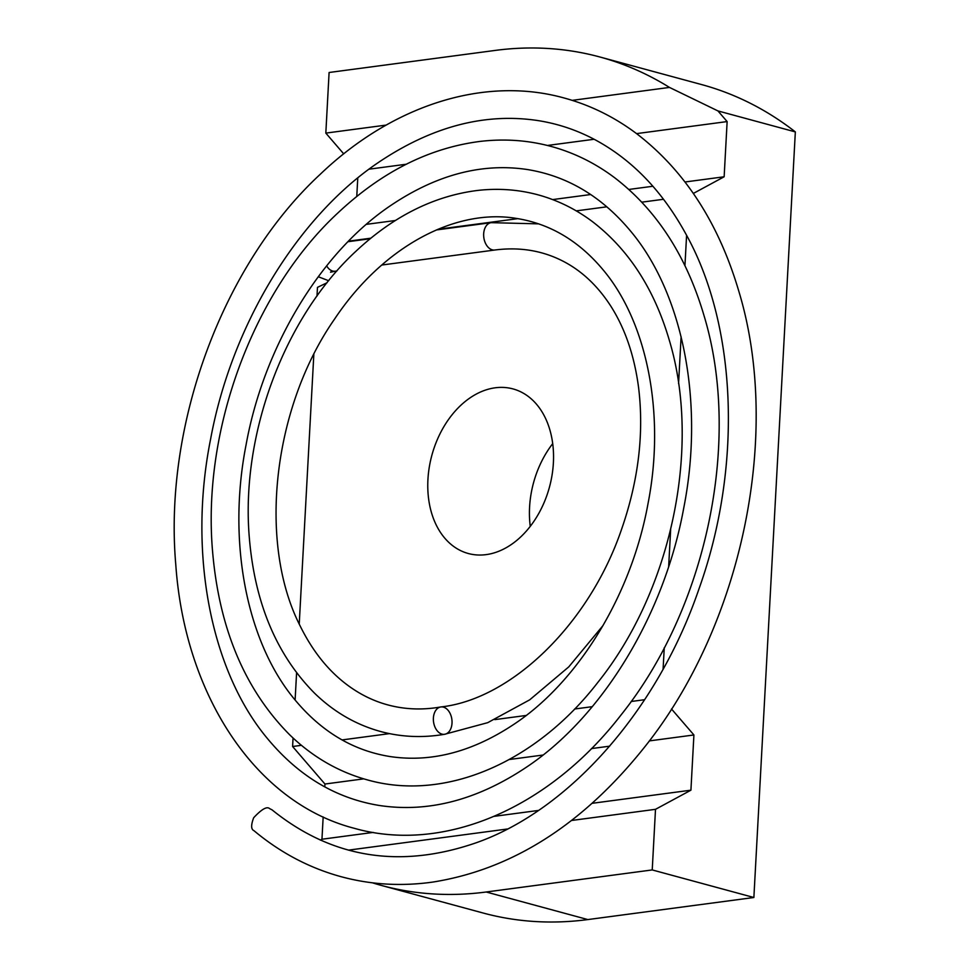 <?xml version="1.0" encoding="UTF-8"?>
<svg xmlns="http://www.w3.org/2000/svg" width="970" height="970" viewBox="0 0 970 970"><rect width="100%" height="100%" fill="white"/><g stroke="black" fill="none" stroke-linecap="round" stroke-linejoin="round"><path stroke-width="1.45" d="M572.227 100.359L669.482 87.421A501.648 358.33 -74.8 0 0 599.872 56.987A501.648 358.33 -74.8 0 0 495.136 50.428L329.097 72.495L325.823 133.108L386.205 125.081M553.385 462.872A85.275 60.916 -74.8 0 0 512.984 388.909A85.275 60.916 -74.8 0 0 431.868 455.269A85.275 60.916 -74.8 0 0 468.34 553.518A85.275 60.916 -74.8 0 0 553.385 462.872M663.092 669.13L664.256 647.73M668.657 566.577L670.658 529.547M678.563 383.611L681.11 336.663M684.941 265.731L686.59 235.298M348.533 241.154L370.795 238.196M438.04 229.247L517.834 218.65M576.241 210.878L606.844 206.816M641.849 202.16L663.541 199.274M316.996 296.056L317.469 287.362L327.023 282.767M313.831 354.45L299.233 624.037M296.59 672.828L295.11 700.025M293.061 738L292.6 746.5L301.427 745.324M342.058 739.928L389.479 733.623M494.845 719.619L526.225 715.448M574.616 709.009L592.27 706.669M631.179 701.492L644.626 699.71M356.766 196.413L357.772 177.959M343.719 153.866L325.823 133.108M320.33 840.105L321.955 839.232L323.168 816.946M324.792 786.888L324.95 784.027L292.6 746.5M372.395 882.809A501.648 358.33 -74.8 0 0 381.452 885.452A501.648 358.33 -74.8 0 0 486.188 892L652.228 869.932L753.872 897.505L795.339 131.908A501.648 358.33 -74.8 0 0 701.516 84.548L599.872 56.987M381.452 885.452L483.108 913.012A501.648 358.33 -74.8 0 0 587.844 919.572L753.872 897.505M693.356 193.43L724.141 176.782L727.136 121.577L717.933 110.919L795.339 131.908M652.228 869.932L655.502 809.319L690.919 790.186L693.914 734.969L671.482 708.961M669.482 87.421L717.933 110.919M655.502 809.319L571.536 820.487M507.443 828.998L348.497 850.132M552.706 443.629A85.275 60.916 -74.8 0 0 530.263 526.37M321.955 839.232L373.171 832.418M494.142 816.34L538.447 810.447M592.185 803.305L690.919 790.186M324.95 784.027L363.75 778.861M509.262 759.522L543.03 755.036M591.409 748.597L609.657 746.172M649.33 740.898L693.914 734.969M369 169.192L406.272 164.233M547.432 145.464L594.125 139.268M636.562 133.618L727.136 121.577M366.369 224.349L395.396 220.493M552.645 199.59L590.669 194.533M628.875 189.453L652.895 186.252M685.038 181.984L724.141 176.782M603.085 625.468L568.735 666.911L529.717 699.819L487.728 722.662L444.515 734.302A13.798 9.251 -97.6 0 1 440.683 733.635A13.798 9.251 -97.6 0 1 433.36 719A13.798 9.251 -97.6 0 1 440.889 706.948C510.826 699.37 588.863 624.789 621.37 529.875C638.442 480.987 644.177 433.529 638.575 387.503C634.416 355.917 625.213 328.878 610.954 306.362C595.095 281.736 575.161 264.931 551.154 255.922C533.658 249.375 514.876 247.411 494.809 250.017A13.798 9.251 82.4 0 1 483.824 237.553A13.798 9.251 82.4 0 1 491.184 222.663L538.702 223.864M441.968 734.12A13.798 9.251 -97.6 0 1 433.384 720.152A13.798 9.251 -97.6 0 1 440.622 706.985A13.798 9.251 -97.6 0 1 451.814 719.037A13.798 9.251 -97.6 0 1 444.757 734.266A13.798 9.251 -97.6 0 1 441.968 734.12M440.622 706.985C424.872 709.737 409.607 709.591 394.814 706.56C381.137 703.771 368.224 698.57 356.075 690.967C332.928 676.466 314.219 654.653 299.936 625.517C257.583 542.194 273.055 407.17 334.541 319.118C382.98 246.404 455.73 208.016 516.695 218.468C550.014 223.779 578.738 240.815 602.867 269.575C647.402 322.198 665.541 414.542 647.996 503.721C631.834 593.131 580.63 677.824 518.416 721.244C475.385 751.12 432.608 762.893 390.061 756.552C353.407 750.683 321.846 731.95 295.377 700.328C246.719 642.734 226.956 542.024 246.089 444.757C263.731 347.26 319.603 254.916 387.576 207.653C434.342 175.291 480.89 162.584 527.207 169.507C567.22 175.946 601.642 196.425 630.452 230.945C683.232 293.631 704.547 402.877 683.692 508.28C664.45 613.949 603.74 713.932 529.875 764.857C479.471 799.474 429.286 813.018 379.318 805.476C335.899 798.407 298.602 776.097 267.453 738.558C210.526 670.561 187.828 552.439 210.672 438.731C231.781 324.744 297.729 217.171 377.718 162.936C431.553 126.524 485.145 112.435 538.459 120.656C559.278 123.99 579.029 130.841 597.714 141.208C634.028 161.493 663.722 192.969 686.784 235.649C737.394 327.727 742.28 468.316 698.946 588.984C657.466 710.586 568.929 810.083 476.44 842.687C400.052 869.132 331.922 858.195 272.061 809.865L269.636 808.628C266.992 806.131 261.67 809.162 253.679 817.734C250.915 825.034 250.987 829.338 253.91 830.635C280.245 852.654 309.333 868.004 341.185 876.722C370.879 884.737 401.483 886.507 432.996 882.045C512.342 869.35 582.715 824.561 644.128 747.664C741.771 625.965 782.22 434.366 738.861 291.376C718.758 223.233 684.808 170.768 637.011 133.957C614.725 117.164 590.5 105.197 564.346 98.055C484.624 75.769 392.729 104.905 320.088 174.43C222.954 264.398 163.457 424.46 175.8 564.855C184.894 695.247 255.534 802.723 354.208 828.283C443.884 853.745 549.214 808.24 621.297 714.635C706.56 608.117 741.965 440.792 704.038 315.674C686.481 256.104 656.775 210.199 614.895 177.922C595.362 163.202 574.131 152.714 551.202 146.446C528.311 140.262 504.739 138.577 480.477 141.365C429.431 147.816 381.889 171.69 337.839 213C253.51 291.121 201.857 429.868 212.6 551.712C219.196 628.584 244.864 689.573 289.581 734.702C312.34 756.782 338.263 771.853 367.351 779.88C444.963 801.911 535.889 762.723 597.993 682.201C671.228 590.875 701.771 447.449 669.227 339.973C654.216 288.987 628.73 249.617 592.779 221.887C576.01 209.241 557.762 200.232 538.059 194.837C518.404 189.538 498.168 188.083 477.361 190.472C433.711 196.001 393.117 216.371 355.59 251.569C284.064 317.845 240.257 435.3 249.399 538.58C254.964 603.425 276.692 654.968 314.571 693.211C333.838 711.907 355.808 724.663 380.495 731.489C401.301 737.103 422.726 738.024 444.757 734.266M486.188 892L587.844 919.572M328.733 280.645L327.775 280.378A13.798 9.858 -74.8 0 0 328.781 280.572M326.635 265.877A13.798 9.251 82.4 0 0 335.232 271.224L336.869 271.006M381.743 265.04L494.809 250.017M348 241.7L370.103 238.765M436.415 229.951L491.184 222.663M318.257 276.741L327.775 280.378M335.232 271.224L330.527 272.194L332.358 270.945"/></g></svg>
